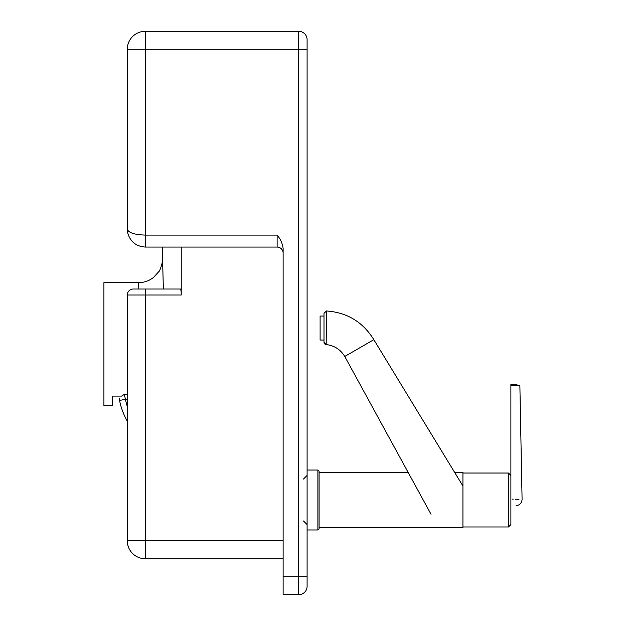 <?xml version="1.0" encoding="UTF-8"?>
<svg xmlns="http://www.w3.org/2000/svg" width="626" height="626" viewBox="0 0 626 626"><rect width="100%" height="100%" fill="white"/><g stroke="black" fill="none" stroke-linecap="round" stroke-linejoin="round"><path stroke-width="0.94" d="M163.363 289.024L162.557 258.804C163.151 260.768 160.107 271.121 158.644 271.809L153.464 277.482C149.09 280.878 144.129 282.608 138.589 282.655L103.916 282.655L103.916 405.679L112.304 405.679L112.304 396.094L121.593 396.094L124.308 394.396L125.45 399.294L119.566 400.452A68.218 68.218 0 0 0 127.289 421.134M283.124 576.718L283.124 594.7L298.712 594.7A8.388 8.388 0 0 0 307.1 586.312L307.1 39.688L307.1 49.282L298.712 49.282L298.712 576.718L283.124 576.718L283.124 248.483C282.506 243.491 280.511 239.03 277.13 235.086L277.13 247.067A5.994 5.994 0 0 1 283.124 253.06M277.13 235.086L145.271 235.086C134.371 234.719 128.377 232.723 127.289 229.093L127.626 232.551C130.075 241.566 135.959 246.409 145.271 247.067L277.13 247.067M119.128 398.011L119.566 400.452M138.589 282.655L138.823 289.024M145.271 289.024L133.283 289.024A5.994 5.994 0 0 0 127.289 295.018L145.271 295.018L145.271 289.024L180.468 289.024C180.93 289.368 181.188 291.372 181.235 295.018L181.235 247.067M130.685 551.271L130.31 550.723M128.189 546.373L127.876 545.301M127.501 543.517L127.422 542.906M127.289 295.018L127.289 540.754L127.751 544.792M127.861 545.23L128.76 547.883M129.504 549.401L130.02 550.277M283.124 558.736L145.271 558.736A17.982 17.982 0 0 1 127.289 540.754L145.271 540.754L145.271 295.018L181.235 295.018M127.579 232.277L127.289 49.282L145.271 49.282L145.271 247.067C136.116 246.441 130.263 241.722 127.704 232.911L127.688 232.864M127.289 49.282A17.982 17.982 0 0 1 145.271 31.3L298.712 31.3A8.388 8.388 0 0 1 307.1 39.688A8.388 8.388 0 0 0 298.712 31.3A8.388 8.388 0 0 1 307.1 39.688A8.388 8.388 0 0 0 298.712 31.3L298.712 49.282L145.271 49.282L145.271 31.3A17.982 17.982 0 0 0 127.289 49.282M298.712 594.7L298.712 576.718L307.1 576.718L307.1 586.312M462.935 473.029L508.484 473.029L508.484 526.975L510.886 524.572L510.886 499.071C525.629 499.579 525.629 499.579 510.886 499.071L510.886 384.497L515.55 384.497L519.877 385.694L510.886 385.694M319.088 505.018L319.088 471.229L317.891 470.032L317.891 529.972L319.088 528.767L319.088 505.018M319.088 527.569L462.935 527.569L462.935 472.427L454.664 472.427M462.935 486.019L373.824 339.675L344.762 356.46C340.489 349.488 334.3 345.521 326.177 344.574A2.394 2.394 -0 0 1 323.994 342.187L323.994 313.36L326.498 310.965L326.177 344.574L323.994 342.187M323.994 340.035L320.105 340.035L320.105 316.06L323.994 316.06M510.886 505.565C517.772 505.565 517.772 505.565 510.886 505.565L510.886 505.19M512.6 499.133L513.195 499.149M515.55 499.235L518.962 499.352M127.289 406.391A62.224 62.224 0 0 1 125.45 399.294L127.289 399.294M127.289 394.396L124.308 394.396M145.271 558.736L145.271 540.754L283.124 540.754M162.557 247.067L162.557 258.804M127.289 229.186L127.626 232.551M303.5 479.023L307.1 475.424M303.5 520.981L307.1 524.572M508.484 473.029L510.886 475.424M462.935 526.975L508.484 526.975M307.1 529.972L317.891 529.972M307.1 470.032L317.891 470.032M319.088 472.427L408.16 472.427M344.762 356.46L431.032 514.275M373.824 339.675C362.939 322.046 347.164 312.476 326.498 310.965M519.877 385.694L522.084 499.454C521.591 503.296 519.596 505.338 516.09 505.565"/></g></svg>
